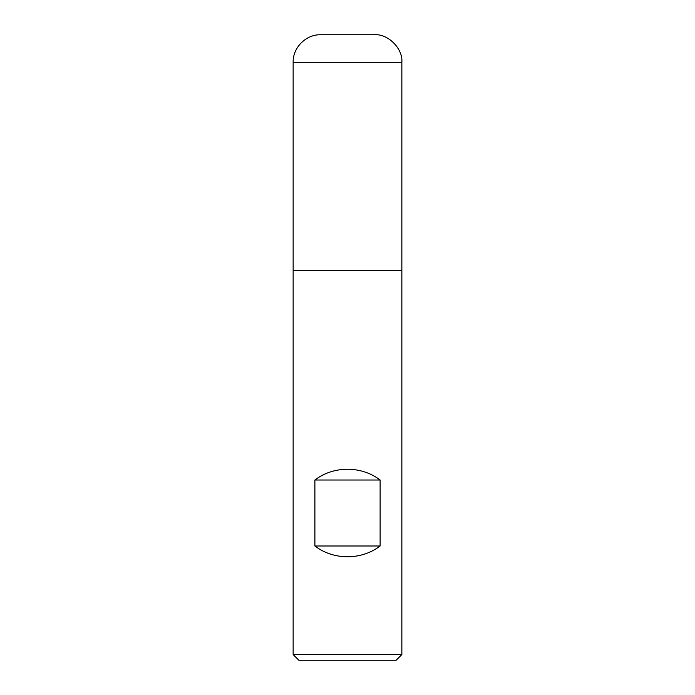 <?xml version="1.0" encoding="UTF-8"?>
<svg xmlns="http://www.w3.org/2000/svg" width="695" height="695" viewBox="0 0 695 695"><rect width="100%" height="100%" fill="white"/><g stroke="black" fill="none" stroke-linecap="round" stroke-linejoin="round"><path stroke-width="1.04" d="M293.142 654.542L401.858 654.542L401.858 270.338L293.142 270.338L293.142 654.542L298.85 660.25L396.15 660.25L401.858 654.542M401.858 62.289L293.142 62.289L293.142 270.338L401.858 270.338L401.858 62.289C403.091 48.667 387.949 33.516 374.318 34.75L320.682 34.75C305.982 34.359 292.743 47.59 293.142 62.289L293.142 270.338L347.5 270.338M314.887 545.992C333.557 560.352 361.443 560.352 380.113 545.992L380.113 480.019C361.443 465.659 333.557 465.659 314.887 480.019L314.887 545.992L380.113 545.992M314.887 480.019L380.113 480.019"/></g></svg>
